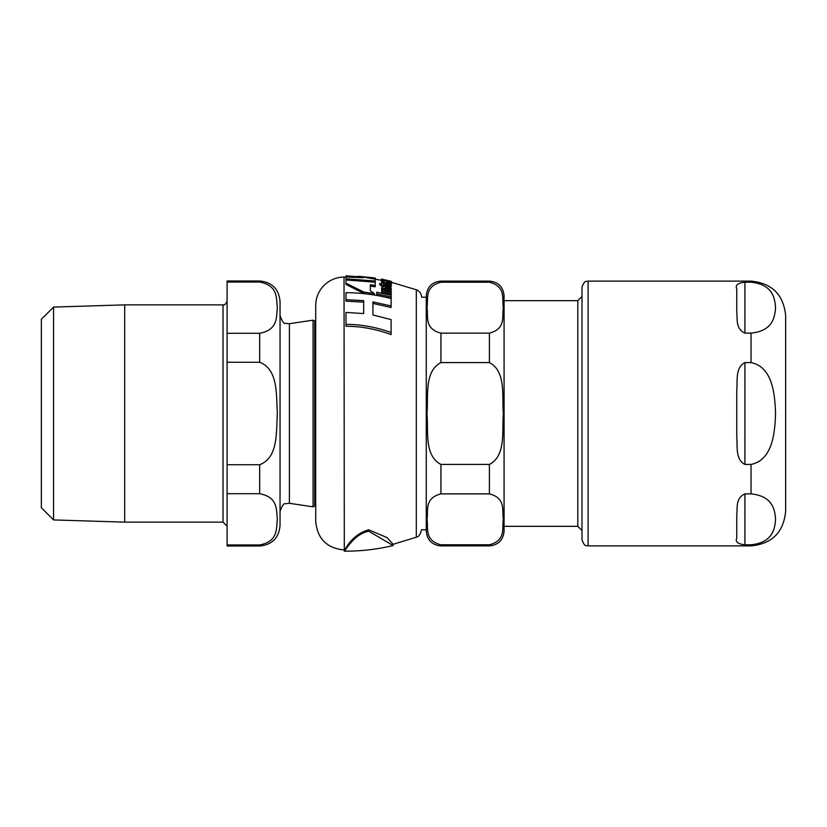 <?xml version="1.0" encoding="UTF-8"?>
<svg xmlns="http://www.w3.org/2000/svg" width="827" height="827" viewBox="0 0 827 827"><rect width="100%" height="100%" fill="white"/><g stroke="black" fill="none" stroke-linecap="round" stroke-linejoin="round"><path stroke-width="1.24" d="M744.92 333.136L744.92 282.214C737.787 282.958 735.079 285.243 736.774 289.057C735.079 285.243 737.787 282.958 744.92 282.214L751.03 282.214C772.945 284.395 774.899 298.526 775.55 307.675C774.899 316.824 772.945 330.955 751.03 333.136L744.92 333.136C735.255 328.815 737.612 318.478 736.774 312.182L736.774 289.057M744.92 362.588L751.03 362.588C772.945 366.94 774.899 395.203 775.55 413.5C774.899 431.797 772.945 460.07 751.03 464.412L744.92 464.412C735.255 459.512 737.612 446.58 736.774 436.635L736.774 390.365C737.612 380.43 735.255 367.488 744.92 362.588L744.92 464.412M744.92 493.874L751.03 493.874C772.945 496.045 774.899 510.176 775.55 519.325C774.899 528.474 772.945 542.605 751.03 544.786L744.92 544.786C737.787 544.042 735.079 541.757 736.774 537.943L736.774 514.818C737.612 508.522 735.255 498.195 744.92 493.874L744.92 544.786C737.787 544.042 735.079 541.757 736.774 537.943M751.03 282.214L751.03 281.118L588.1 281.118L588.1 545.882L751.03 545.882L751.03 544.786M751.03 545.882C772.056 543.835 783.593 532.288 785.65 511.262L785.65 315.738C783.593 294.712 772.056 283.175 751.03 281.118M588.1 281.118C586.632 282.224 585.144 278.689 581.991 287.227L581.991 539.773C585.134 548.301 586.56 544.755 588.1 545.882M53.548 519.925L41.35 507.726L41.35 319.284L53.548 307.086L53.548 519.925L124.691 522.137L223.021 522.137L227.094 526.21M223.021 522.137L223.021 304.863L124.691 304.863L124.691 522.137M227.094 544.941L227.094 493.709L259.678 493.709C278.792 497.296 276.032 510.786 277.386 519.325C276.032 527.864 278.792 541.354 259.678 544.941L227.094 544.941L227.094 546.006L259.678 546.006C272.042 544.797 278.833 538.005 280.043 525.641L280.043 301.369C278.833 288.995 272.042 282.203 259.678 280.994L259.678 282.059C278.792 285.646 276.032 299.136 277.386 307.675C276.032 316.214 278.792 329.704 259.678 333.291L227.094 333.291L227.094 362.267L259.678 362.267C278.792 369.452 276.032 396.422 277.386 413.5C276.032 430.588 278.792 457.558 259.678 464.733L227.094 464.733L227.094 493.709M227.094 464.733L227.094 362.267M227.094 333.291L227.094 282.059L259.678 282.059M259.678 280.994L227.094 280.994L227.094 282.059M124.691 304.863L53.548 307.086M280.043 315.645L280.043 511.355C282.162 505.576 283.899 503.043 285.263 503.757L289.388 503.302L289.388 323.698L285.398 323.295C284.023 324.07 282.234 321.517 280.043 315.645M315.718 322.034A4.073 4.073 0 0 1 314.684 320.917L313.061 320.163L289.388 323.698M489.408 281.118L489.408 282.214L440.936 282.214C423.879 286.597 428.572 299.405 426.97 307.675C428.572 315.945 423.879 328.753 440.936 333.136L489.408 333.136C506.465 328.753 501.772 315.945 503.364 307.675C501.772 299.405 506.465 286.597 489.408 282.214L440.936 282.214L440.936 281.118L489.408 281.118C498.309 281.986 503.198 286.876 504.067 295.787L504.067 531.213L504.067 526.334L577.794 526.334L577.794 300.677L504.067 300.677M440.936 464.412L489.408 464.412C506.465 455.667 501.772 430.03 503.364 413.5C501.772 396.97 506.465 371.344 489.408 362.588L440.936 362.588C423.879 371.344 428.572 396.97 426.97 413.5C428.572 430.03 423.879 455.667 440.936 464.412L440.936 493.874C423.879 498.247 428.572 511.065 426.97 519.325C428.572 527.595 423.879 540.403 440.936 544.786L440.936 545.882C432.025 545.014 427.145 540.124 426.267 531.213L426.267 295.787C427.145 286.876 432.025 281.986 440.936 281.118M440.936 544.786L489.408 544.786C506.465 540.403 501.772 527.595 503.364 519.325C501.772 511.065 506.465 498.247 489.408 493.874L440.936 493.874M426.267 297.213L421.615 297.213A8.146 8.146 0 0 0 416.312 289.781L391.212 282.255M581.991 296.479L577.794 300.677M345.986 279.95L345.986 283.165L363.942 292.127L374.352 293.502L370.31 290.773L370.31 284.767L375.231 285.47L375.231 282.203L345.986 279.95L345.986 278.802L375.231 281.025L375.231 279.144L358.143 276.239L375.231 277.996L345.986 275.825L363.074 277.717L345.986 276.952L345.986 278.802M390.272 281.718L388.442 281.314L389.589 282.307L386.602 282.514L386.602 280.891L381.495 280.808L386.385 283.072C391.078 283.475 392.732 283.372 391.357 282.782L390.272 281.718M368.697 531.203C353.822 534.056 344.849 551.547 344.301 551.175C360.789 551.258 377.06 549.386 393.104 545.551L368.697 531.203M345.986 277.045L344.032 277.045L344.301 549.955C344.869 551.371 350.431 535.038 368.697 529.776L387.077 537.643L393.104 544.3L393.104 545.551M381.495 279.268L381.495 280.26L375.231 279.237M372.936 303.416L372.936 314.984L372.936 301.917L391.088 305.949L391.088 307.499L372.936 303.416M363.684 302.134L345.986 301.142L345.986 299.663L363.684 300.646L363.684 313.557L363.684 302.134M391.088 332.557L391.088 334.625C376.13 329.063 361.099 326.283 345.986 326.262L345.986 324.37C361.058 324.38 376.089 327.099 391.088 332.557L391.088 319.584L372.936 314.984M374.352 293.502L374.352 294.898L363.942 293.513L345.986 284.457L345.986 283.165M375.231 285.47L375.231 286.783L370.31 286.08L370.31 290.773M381.495 281.945L382.301 282.762M388.731 282.71L388.442 281.314M389.01 284.715L383.387 283.475M381.909 282.679L381.495 280.808M391.357 282.782L390.954 284.54M391.212 289.202L391.212 288.158L385.764 286.928C384.431 286.194 383.004 286.514 381.495 287.858L382.891 289.926L381.702 289.688L381.702 290.99L391.212 293.13L391.212 291.797L384.4 290.236L383.066 288.53L385.775 287.951L391.212 289.202L391.212 290.535L385.775 289.285L383.066 289.863M381.702 289.946L381.495 287.858M391.212 293.13L391.212 294.505L381.702 292.355L381.702 290.99M383.201 287.041L379.727 284.757L379.727 283.465L383.201 285.739L383.201 286.618M383.201 285.739L383.387 284.984L390.623 286.152L391.378 285.408L390.623 287.455L383.387 286.276M391.212 298.413L376.761 295.239L376.761 293.843L391.212 296.986L391.212 298.413M388.442 282.193L386.602 281.8M381.702 280.436L381.495 279.102L383.862 279.774L381.702 279.371L381.702 280.508M375.231 281.025L375.231 282.203M345.986 275.836L345.986 276.952M375.231 278.017L375.231 279.144M381.702 279.598L391.212 281.314L381.495 279.102M391.212 281.552L391.212 282.369M391.212 296.986L391.212 295.301L376.761 292.21L376.761 293.843M391.378 285.408L390.768 284.354L389.01 283.961L389.682 284.922L388.059 285.119L383.387 284.147L383.387 282.958L381.702 282.638L381.702 283.826L379.727 283.465M389.01 283.961L389.01 285.243M390.623 286.152L390.623 287.455M383.387 285.78L383.387 286.607M391.378 286.111L390.768 287.062M391.212 281.314L381.702 279.102M363.942 292.127L363.942 293.513M363.684 313.557L345.986 312.441L345.986 324.37M391.088 305.949L391.088 298.578C376.264 294.712 361.234 292.748 345.986 292.675L345.986 299.663M344.032 277.045A28.511 28.511 0 0 0 315.718 305.556L315.718 521.444C317.382 538.677 326.82 548.177 344.032 549.955M751.03 493.874L751.03 464.412M751.03 362.588L751.03 333.136M313.061 320.163L313.061 506.837L314.684 506.093L314.684 320.917M259.678 464.733L259.678 493.709M259.678 544.941L259.678 546.006M259.678 333.291L259.678 362.267M489.408 464.412L489.408 493.874M489.408 544.786L489.408 545.882C498.309 545.014 503.198 540.124 504.067 531.213M489.408 333.136L489.408 362.588M440.936 333.136L440.936 362.588M416.312 289.781L416.312 537.23L393.104 544.3M387.615 285.863L387.615 287.165M385.775 287.951L385.775 289.285M386.385 283.072L386.385 284.354M223.021 304.863C224.675 305.297 226.029 303.943 227.094 300.79M289.388 503.302L313.061 506.837M314.684 506.093L315.718 504.966M421.615 529.797L426.267 529.797M577.794 526.334L581.991 530.52M440.936 545.882L489.408 545.882M344.301 549.955L344.301 551.175M391.357 284.054L391.357 281.718M416.312 537.23C416.901 536.237 419.186 538.439 421.625 529.59"/></g></svg>
